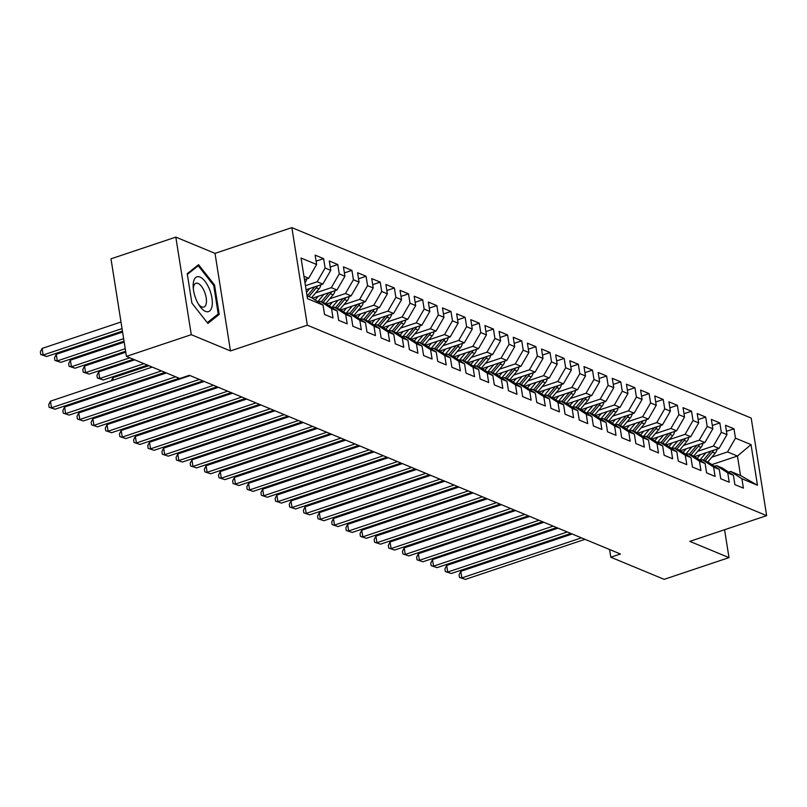 <?xml version="1.0" encoding="UTF-8"?>
<svg xmlns="http://www.w3.org/2000/svg" width="807" height="807" viewBox="0 0 807 807"><rect width="100%" height="100%" fill="white"/><g stroke="black" fill="none" stroke-linecap="round" stroke-linejoin="round"><path stroke-width="1.21" d="M175.825 237.117L191.279 334.683L230.469 350.934L215.015 253.368L175.825 237.117L110.983 258.825L126.437 356.391L179.779 378.513L189.383 375.295L620.412 554.006L610.808 557.223L664.151 579.345L728.993 557.627L724.575 529.735M215.015 253.368L291.872 227.624L751.196 418.076L766.65 515.643L307.326 325.191L291.872 227.624M711.895 464.59L737.447 456.036L751.035 444.617L735.47 438.161L733.987 428.799L725.503 425.279L726.986 434.64L721.317 432.3L719.844 422.939L711.35 419.418L712.833 428.779L707.174 426.429L705.691 417.068L697.198 413.547L698.68 422.908L693.021 420.558L691.538 411.197L683.045 407.676L684.528 417.037L678.869 414.697L677.386 405.336L668.902 401.815L670.375 411.177L664.716 408.826L663.233 399.465L654.749 395.944L656.232 405.306L650.573 402.955L649.09 393.594L640.597 390.084L642.079 399.445L636.42 397.094L634.938 387.733L626.444 384.213L627.927 393.574L622.268 391.224L620.785 381.862L612.291 378.342L613.774 387.703L608.115 385.363L606.632 376.001L598.148 372.481L599.631 381.842L593.962 379.492L592.489 370.131L583.996 366.61L585.479 375.971L579.819 373.621L578.337 364.26L569.843 360.739L571.326 370.1L565.667 367.76L564.184 358.399L555.69 354.878L557.173 364.239L551.514 361.889L550.031 352.528L541.547 349.007L543.02 358.369L537.361 356.028L535.878 346.667L527.395 343.146L528.878 352.508L523.218 350.157L521.736 340.796L513.242 337.276L514.725 346.637L509.066 344.286L507.583 334.925L499.089 331.405L500.572 340.766L494.913 338.426L493.43 329.064L484.936 325.544L486.419 334.905L480.76 332.555L479.277 323.193L470.794 319.673L472.277 329.034L466.607 326.684L465.135 317.322L456.641 313.802L458.124 323.163L452.465 320.823L450.982 311.462L442.488 307.941L443.971 317.302L438.312 314.952L436.829 305.591L428.335 302.07L429.818 311.431L424.159 309.091L422.676 299.73L414.193 296.209L415.666 305.571L410.006 303.22L408.524 293.859L400.04 290.338L401.523 299.7L395.864 297.349L394.381 287.988L385.887 284.468L387.37 293.829L381.711 291.488L380.228 282.127L371.734 278.607L373.217 287.968L367.558 285.617L366.075 276.256L357.582 272.736L359.065 282.097L353.405 279.757L351.923 270.395L343.439 266.875L344.922 276.236L339.253 273.886L337.78 264.525L329.286 261.004L330.769 270.365L325.11 268.015L323.627 258.654L315.133 255.133L316.616 264.494L308.678 278.264L303.946 276.297M751.035 444.617L757.47 485.229L741.905 478.773L730.628 471.439L728.6 472.125M316.616 264.494L301.051 258.048L307.487 298.651L323.052 305.107L324.535 314.468L333.019 317.988L331.536 308.627L337.195 310.977L338.678 320.339L347.171 323.859L345.689 314.498L351.348 316.838L352.83 326.199L361.324 329.72L359.841 320.359L365.5 322.709L366.983 332.07L375.477 335.591L373.994 326.23L379.653 328.57L381.136 337.931L389.62 341.452L388.137 332.091L393.806 334.441L395.289 343.802L403.772 347.323L402.29 337.962L407.949 340.312L409.431 349.673L417.925 353.194L416.442 343.832L422.101 346.173L423.584 355.534L432.078 359.054L430.595 349.693L436.254 352.044L437.737 361.405L446.231 364.925L444.748 355.564L450.407 357.915L451.89 367.276L460.373 370.786L458.89 361.435L464.55 363.775L466.032 373.137L474.526 376.657L473.043 367.296L478.702 369.646L480.185 379.008L488.679 382.528L487.196 373.167L492.855 375.507L494.338 384.868L502.832 388.389L501.349 379.028L507.008 381.378L508.491 390.739L516.974 394.26L515.491 384.899L521.161 387.249L522.643 396.61L531.127 400.131L529.644 390.77L535.303 393.11L536.786 402.471L545.28 405.992L543.797 396.63L549.456 398.981L550.939 408.342L559.433 411.863L557.95 402.501L563.609 404.842L565.092 414.203L573.585 417.723L572.102 408.362L577.762 410.713L579.244 420.074L587.728 423.594L586.245 414.233L591.904 416.583L593.387 425.945L601.881 429.465L600.398 420.104L606.057 422.444L607.54 431.806L616.034 435.326L614.551 425.965L620.21 428.315L621.693 437.676L630.186 441.197L628.703 431.836L634.363 434.186L635.845 443.547L644.329 447.068L642.846 437.707L648.515 440.047L649.998 449.408L658.482 452.929L656.999 443.568L662.658 445.918L664.141 455.279L672.635 458.8L671.152 449.438L676.811 451.779L678.294 461.14L686.787 464.661L685.304 455.299L690.963 457.65L692.446 467.011L700.94 470.531L699.457 461.17L705.116 463.521L706.599 472.882L715.083 476.402L713.6 467.041L719.259 469.381L720.742 478.743L729.235 482.263L727.753 472.902L733.412 475.252L734.895 484.614L743.388 488.134L741.905 478.773M305.429 285.708L317.171 281.784L322.83 284.125L306.075 289.743M325.11 268.015L317.171 281.784M330.769 270.365L322.83 284.125M307.033 295.806L311.774 297.773L323.052 305.107M315.618 292.911L331.324 287.645L336.983 289.995L312.44 298.217M339.253 273.886L331.324 287.645M344.922 276.236L336.983 289.995M331.536 308.627L320.258 301.293L318.23 301.979M320.258 301.293L325.927 303.644L337.195 310.977M329.76 298.782L345.477 293.516L351.136 295.866L326.593 304.078M353.405 279.757L345.477 293.516M359.065 282.097L351.136 295.866M345.689 314.498L334.411 307.164L332.383 307.84M334.411 307.164L340.07 309.505L351.348 316.838M343.913 304.642L359.619 299.387L365.278 301.727L340.746 309.949M367.558 285.617L359.619 299.387M373.217 287.968L365.278 301.727M359.841 320.359L348.563 313.025L346.536 313.711M348.563 313.025L354.223 315.376L365.5 322.709M358.066 310.513L373.772 305.248L379.431 307.598L354.898 315.819M381.711 291.488L373.772 305.248M387.37 293.829L379.431 307.598M373.994 326.23L362.716 318.896L360.689 319.572M362.716 318.896L368.375 321.247L379.653 328.57M372.219 316.374L387.925 311.119L393.584 313.469L369.051 321.68M395.864 297.349L387.925 311.119M401.523 299.7L393.584 313.469M388.137 332.091L376.869 324.767L374.831 325.443M376.869 324.767L382.528 327.107L393.806 334.441M386.371 322.245L402.078 316.99L407.737 319.33L383.194 327.551M410.006 303.22L402.078 316.99M415.666 305.571L407.737 319.33M402.29 337.962L391.012 330.628L388.984 331.314M391.012 330.628L396.671 332.978L407.949 340.312M400.514 328.116L416.22 322.85L421.89 325.201L397.347 333.412M424.159 309.091L416.22 322.85M429.818 311.431L421.89 325.201M416.442 343.832L405.164 336.499L403.137 337.175M405.164 336.499L410.824 338.849L422.101 346.173M414.667 333.977L430.373 328.721L436.032 331.062L411.499 339.283M438.312 314.952L430.373 328.721M443.971 317.302L436.032 331.062M430.595 349.693L419.317 342.37L417.29 343.046M419.317 342.37L424.976 344.71L436.254 352.044M428.82 339.848L444.526 334.582L450.185 336.933L425.652 345.154M452.465 320.823L444.526 334.582M458.124 323.163L450.185 336.933M444.748 355.564L433.47 348.231L431.432 348.917M433.47 348.231L439.129 350.581L450.407 357.915M442.972 345.709L458.679 340.453L464.338 342.804L439.795 351.015M466.607 326.684L458.679 340.453M472.277 329.034L464.338 342.804M458.89 361.435L447.613 354.102L445.585 354.777M447.613 354.102L453.282 356.442L464.55 363.775M457.115 351.58L472.831 346.324L478.49 348.664L453.948 356.886M480.76 332.555L472.831 346.324M486.419 334.905L478.49 348.664M473.043 367.296L461.765 359.962L459.738 360.648M461.765 359.962L467.424 362.313L478.702 369.646M471.268 357.451L486.974 352.185L492.633 354.535L468.1 362.747M494.913 338.426L486.974 352.185M500.572 340.766L492.633 354.535M487.196 373.167L475.918 365.833L473.891 366.509M475.918 365.833L481.577 368.184L492.855 375.507M485.421 363.311L501.127 358.056L506.786 360.396L482.253 368.617M509.066 344.286L501.127 358.056M514.725 346.637L506.786 360.396M501.349 379.028L490.071 371.704L488.043 372.38M490.071 371.704L495.73 374.045L507.008 381.378M499.573 369.182L515.28 363.917L520.939 366.267L496.406 374.488M523.218 350.157L515.28 363.917M528.878 352.508L520.939 366.267M515.491 384.899L504.224 377.565L502.186 378.251M504.224 377.565L509.883 379.915L521.161 387.249M513.726 375.053L529.432 369.788L535.091 372.138L510.549 380.349M537.361 356.028L529.432 369.788M543.02 358.369L535.091 372.138M529.644 390.77L518.366 383.436L516.339 384.112M518.366 383.436L524.025 385.786L535.303 393.11M527.869 380.914L543.575 375.659L549.244 377.999L524.701 386.22M551.514 361.889L543.575 375.659M557.173 364.239L549.244 377.999M543.797 396.63L532.519 389.297L530.492 389.983M532.519 389.297L538.178 391.647L549.456 398.981M542.022 386.785L557.728 381.519L563.387 383.87L538.854 392.091M565.667 367.76L557.728 381.519M571.326 370.1L563.387 383.87M557.95 402.501L546.672 395.168L544.644 395.844M546.672 395.168L552.331 397.518L563.609 404.842M556.174 392.646L571.881 387.39L577.54 389.741L553.007 397.952M579.819 373.621L571.881 387.39M585.479 375.971L577.54 389.741M572.102 408.362L560.825 401.039L558.787 401.715M560.825 401.039L566.484 403.379L577.762 410.713M570.327 398.517L586.033 393.261L591.692 395.601L567.15 403.823M593.962 379.492L586.033 393.261M599.631 381.842L591.692 395.601M586.245 414.233L574.967 406.899L572.94 407.585M574.967 406.899L580.637 409.25L591.904 416.583M584.47 404.388L600.186 399.122L605.845 401.472L581.302 409.684M608.115 385.363L600.186 399.122M613.774 387.703L605.845 401.472M600.398 420.104L589.12 412.77L587.092 413.446M589.12 412.77L594.779 415.121L606.057 422.444M598.623 410.249L614.329 404.993L619.988 407.333L595.455 415.555M622.268 391.224L614.329 404.993M627.927 393.574L619.988 407.333M614.551 425.965L603.273 418.641L601.245 419.317M603.273 418.641L608.932 420.982L620.21 428.315M612.775 416.119L628.482 410.854L634.141 413.204L609.608 421.425M636.42 397.094L628.482 410.854M642.079 399.445L634.141 413.204M628.703 431.836L617.426 424.502L615.398 425.188M617.426 424.502L623.085 426.853L634.363 434.186M626.928 421.98L642.634 416.725L648.293 419.075L623.761 427.286M650.573 402.955L642.634 416.725M656.232 405.306L648.293 419.075M642.846 437.707L631.578 430.373L629.541 431.049M631.578 430.373L637.237 432.713L648.515 440.047M641.081 427.851L656.787 422.596L662.446 424.936L637.903 433.157M664.716 408.826L656.787 422.596M670.375 411.177L662.446 424.936M656.999 443.568L645.721 436.234L643.693 436.92M645.721 436.234L651.38 438.584L662.658 445.918M655.223 433.722L670.93 428.456L676.599 430.807L652.056 439.018M678.869 414.697L670.93 428.456M684.528 417.037L676.599 430.807M671.152 449.438L659.874 442.105L657.846 442.781M659.874 442.105L665.533 444.455L676.811 451.779M669.376 439.583L685.082 434.327L690.742 436.678L666.209 444.889M693.021 420.558L685.082 434.327M698.68 422.908L690.742 436.678M685.304 455.299L674.027 447.976L671.999 448.652M674.027 447.976L679.686 450.316L690.963 457.65M683.529 445.454L699.235 440.188L704.894 442.539L680.362 450.76M707.174 426.429L699.235 440.188M712.833 428.779L704.894 442.539M699.457 461.17L688.179 453.837L686.142 454.523M688.179 453.837L693.838 456.187L705.116 463.521M697.682 451.325L713.388 446.059L719.047 448.41L694.514 456.621M721.317 432.3L713.388 446.059M726.986 434.64L719.047 448.41M713.6 467.041L702.322 459.708L700.294 460.383M702.322 459.708L707.991 462.058L719.259 469.381M711.824 457.186L727.541 451.93L737.447 456.036L740.533 475.545L730.628 471.439M735.47 438.161L727.541 451.93M727.753 472.902L716.475 465.578L714.447 466.254M716.475 465.578L722.134 467.919L733.412 475.252M191.279 334.683L126.437 356.391M766.65 515.643L689.803 541.376L728.993 557.627M230.469 350.934L307.326 325.191M609.588 549.517L610.808 557.223M304.481 279.666L308.678 278.264M757.47 485.229L740.533 475.545M219.201 314.407L214.551 285.022L198.562 264.666L187.234 273.694L191.895 303.079L207.873 323.436L219.201 314.407L216.498 315.315M733.987 428.799L726.461 431.321M719.844 422.939L712.309 425.46M705.691 417.068L698.156 419.59M691.538 411.197L684.003 413.719M677.386 405.336L669.85 407.858M663.233 399.465L655.708 401.987M649.09 393.594L641.555 396.126M634.938 387.733L627.402 390.255M620.785 381.862L613.249 384.384M606.632 376.001L599.107 378.523M592.489 370.131L584.954 372.652M578.337 364.26L570.801 366.782M564.184 358.399L556.648 360.921M550.031 352.528L542.496 355.05M535.878 346.667L528.353 349.189M521.736 340.796L514.2 343.318M507.583 334.925L500.047 337.447M493.43 329.064L485.895 331.586M479.277 323.193L471.752 325.715M465.135 317.322L457.599 319.854M450.982 311.462L443.447 313.984M436.829 305.591L429.294 308.113M422.676 299.73L415.141 302.252M408.524 293.859L400.998 296.381M394.381 287.988L386.846 290.51M380.228 282.127L372.693 284.649M366.075 276.256L358.54 278.778M351.923 270.395L344.397 272.917M337.78 264.525L330.245 267.046M323.627 258.654L316.092 261.175M213.613 285.335L214.551 285.022M572.193 534.012L460.817 571.316L461.856 577.903L581.454 537.855M465.397 579.376L459.486 577.409L465.397 579.376L584.994 539.318M459.486 577.409L459.072 574.776L460.817 571.316M700.305 454.684L697.218 458.356A17.895 15.02 112.5 0 1 697.198 458.376M705.994 452.777L699.851 460.091M717.08 449.065A7.465 6.274 112.5 0 1 715.153 453.231L707.81 461.977M711.017 451.093A7.465 6.274 112.5 0 1 710.765 451.406L703.422 460.161M705.116 460.868L712.47 452.112A7.465 6.274 -67.5 0 0 713.681 450.205M452.687 519.99L452.838 520.959M450.942 521.594L451.557 520.374M558.041 528.151L446.664 565.445L447.714 572.042L567.301 531.984M451.244 573.505L445.333 571.548L451.244 573.505L570.842 533.457M445.333 571.548L444.919 568.905L446.664 565.445M543.888 522.28L432.512 559.574L433.561 566.171L553.148 526.124M437.101 567.634L431.18 565.677L437.101 567.634L556.689 527.586M431.18 565.677L430.767 563.044L432.512 559.574M686.152 448.813L683.065 452.485A17.895 15.02 112.5 0 1 683.055 452.505M691.841 446.917L685.698 454.23M702.927 443.204A7.465 6.274 112.5 0 1 701.001 447.36L693.657 456.116M696.865 445.232A7.465 6.274 112.5 0 1 696.612 445.545L689.269 454.291M690.963 454.997L698.317 446.241A7.465 6.274 -67.5 0 0 699.528 444.334M438.534 514.13L438.685 515.088M436.789 515.723L437.404 514.503M671.999 442.952L668.922 446.624A17.895 15.02 112.5 0 1 668.902 446.644M677.688 441.046L671.545 448.359M688.774 437.333A7.465 6.274 112.5 0 1 686.848 441.49L679.504 450.245M682.712 439.361A7.465 6.274 112.5 0 1 682.47 439.674L675.116 448.43M676.821 449.126L684.165 440.38A7.465 6.274 -67.5 0 0 685.375 438.473M424.391 508.259L424.543 509.217M422.636 509.853L423.251 508.642M196.131 299.478A18.319 8.04 71.5 0 0 199.39 305.641A18.319 8.04 71.5 0 0 210.869 309.565A18.319 8.04 71.5 0 0 209.346 288.946A18.319 8.04 71.5 0 0 198.562 276.68A18.319 8.04 71.5 0 0 193.186 287.11A18.319 8.04 71.5 0 0 196.131 299.478M198.431 304.118A12.539 5.508 71.5 0 0 203.878 307.053A12.539 5.508 71.5 0 0 204.423 291.559A12.539 5.508 71.5 0 0 195.909 283.267A12.539 5.508 71.5 0 0 193.337 288.896M196.484 266.33L198.229 265.745L213.714 285.466L218.223 313.933L207.268 322.669M187.345 274.41L198.229 265.745M529.735 516.409L418.369 553.713L419.408 560.3L539.005 520.253M422.949 561.773L417.037 559.816L422.949 561.773L542.536 521.726M417.037 559.816L416.614 557.173L418.369 553.713M515.592 510.549L404.216 547.842L405.255 554.439L524.853 514.382M408.796 555.902L402.885 553.945L408.796 555.902L528.383 515.855M402.885 553.945L402.471 551.312L404.216 547.842M657.846 437.081L654.77 440.753A17.895 15.02 112.5 0 1 654.749 440.773M663.536 435.175L657.402 442.498M674.622 431.463A7.465 6.274 112.5 0 1 672.705 435.629L665.351 444.375M668.569 433.49A7.465 6.274 112.5 0 1 668.317 433.803L660.963 442.559M662.668 443.265L670.012 434.509A7.465 6.274 -67.5 0 0 671.232 432.602M410.238 502.388L410.39 503.356M408.493 503.992L409.109 502.771M643.693 431.22L640.617 434.892A17.895 15.02 112.5 0 1 640.597 434.902M649.393 429.314L643.25 436.627M660.469 425.602A7.465 6.274 112.5 0 1 658.552 429.758L651.209 438.514M654.416 427.629A7.465 6.274 112.5 0 1 654.164 427.942L646.821 436.688M648.515 437.394L655.859 428.648A7.465 6.274 -67.5 0 0 657.08 426.732M396.086 496.527L396.237 497.485M394.341 498.121L394.956 496.9M501.44 504.678L390.063 541.981L391.102 548.568L510.7 508.521M394.643 550.041L388.732 548.074L394.643 550.041L514.241 509.984M388.732 548.074L388.318 545.441L390.063 541.981M629.551 425.35L626.464 429.021A17.895 15.02 112.5 0 1 626.454 429.042M635.24 423.443L629.097 430.756M646.326 419.731A7.465 6.274 112.5 0 1 644.4 423.897L637.056 432.643M640.264 421.758A7.465 6.274 112.5 0 1 640.012 422.071L632.668 430.827M634.363 431.533L641.716 422.777A7.465 6.274 -67.5 0 0 642.927 420.871M381.933 490.656L382.084 491.614M380.188 492.25L380.803 491.039M487.287 498.817L375.911 536.11L376.96 542.697L496.547 502.65M380.49 544.17L374.579 542.213L380.49 544.17L500.088 504.123M374.579 542.213L374.166 539.57L375.911 536.11M615.398 419.479L612.311 423.15A17.895 15.02 112.5 0 1 612.301 423.171M621.087 417.572L614.944 424.896M632.174 413.86A7.465 6.274 112.5 0 1 630.247 418.026L622.903 426.772M626.111 415.898A7.465 6.274 112.5 0 1 625.869 416.21L618.515 424.956M620.21 425.662L627.564 416.906A7.465 6.274 -67.5 0 0 628.774 415M367.78 484.795L367.942 485.753M366.035 486.389L366.65 485.168M473.134 492.946L361.758 530.239L362.807 536.837L482.394 496.789M366.348 538.299L360.436 536.342L366.348 538.299L485.935 498.252M360.436 536.342L360.013 533.709L361.758 530.239M458.981 487.075L347.615 524.379L348.654 530.966L468.252 490.918M352.195 532.438L346.284 530.471L352.195 532.438L471.782 492.381M346.284 530.471L345.86 527.839L347.615 524.379M444.839 481.214L333.462 518.508L334.502 525.105L454.099 485.047M338.042 526.567L332.131 524.611L338.042 526.567L457.64 486.52M332.131 524.611L331.717 521.968L333.462 518.508M430.686 475.343L319.31 512.647L320.359 519.234L439.946 479.187M323.889 520.697L317.978 518.74L323.889 520.697L443.487 480.649M317.978 518.74L317.565 516.107L319.31 512.647M416.533 469.472L305.157 506.776L306.206 513.363L425.793 473.316M309.747 514.836L303.825 512.879L309.747 514.836L429.334 474.788M303.825 512.879L303.412 510.236L305.157 506.776M402.38 463.611L291.014 500.905L292.053 507.502L411.641 467.455M295.594 508.965L289.683 507.008L295.594 508.965L415.181 468.917M289.683 507.008L289.259 504.375L291.014 500.905M388.238 457.74L276.862 495.044L277.901 501.631L397.498 461.584M281.441 503.104L275.53 501.137L281.441 503.104L401.029 463.047M275.53 501.137L275.116 498.504L276.862 495.044M374.085 451.88L262.709 489.173L263.748 495.77L383.345 455.713M267.288 497.233L261.377 495.276L267.288 497.233L386.886 457.186M261.377 495.276L260.964 492.633L262.709 489.173M359.932 446.009L248.556 483.302L249.605 489.899L369.192 449.852M253.136 491.362L247.224 489.405L253.136 491.362L372.733 451.315M247.224 489.405L246.811 486.772L248.556 483.302M601.245 413.618L598.169 417.29A17.895 15.02 112.5 0 1 598.148 417.31M606.935 411.711L600.791 419.025M618.021 407.999A7.465 6.274 112.5 0 1 616.104 412.155L608.75 420.911M611.968 410.027A7.465 6.274 112.5 0 1 611.716 410.339L604.362 419.095M606.067 419.791L613.411 411.045A7.465 6.274 -67.5 0 0 614.621 409.139M353.637 478.924L353.789 479.883M351.882 480.518L352.498 479.297M587.092 407.747L584.016 411.419A17.895 15.02 112.5 0 1 583.996 411.439M592.792 405.84L586.649 413.164M603.868 402.128A7.465 6.274 112.5 0 1 601.951 406.294L594.598 415.04M597.816 404.156A7.465 6.274 112.5 0 1 597.563 404.468L590.22 413.224M591.914 413.93L599.258 405.175A7.465 6.274 -67.5 0 0 600.479 403.268M339.485 473.053L339.636 474.022M337.74 474.657L338.355 473.437M572.95 401.886L569.863 405.548A17.895 15.02 112.5 0 1 569.843 405.568M578.639 399.979L572.496 407.293M589.725 396.267A7.465 6.274 112.5 0 1 587.799 400.423L580.455 409.179M583.663 398.295A7.465 6.274 112.5 0 1 583.411 398.608L576.067 407.353M577.762 408.06L585.115 399.314A7.465 6.274 -67.5 0 0 586.326 397.397M325.332 467.192L325.483 468.151M323.587 468.786L324.202 467.566M558.797 396.015L555.71 399.687A17.895 15.02 112.5 0 1 555.7 399.707M564.486 394.109L558.343 401.422M575.573 390.396A7.465 6.274 112.5 0 1 573.646 394.552L566.302 403.308M569.51 392.424A7.465 6.274 112.5 0 1 569.258 392.737L561.914 401.493M563.609 402.189L570.963 393.443A7.465 6.274 -67.5 0 0 572.173 391.536M311.179 461.322L311.331 462.28M309.434 462.915L310.049 461.705M544.644 390.144L541.568 393.816A17.895 15.02 112.5 0 1 541.547 393.836M550.334 388.238L544.19 395.561M561.42 384.525A7.465 6.274 112.5 0 1 559.493 388.692L552.149 397.437M555.357 386.563A7.465 6.274 112.5 0 1 555.115 386.866L547.761 395.622M549.466 396.328L556.81 387.572A7.465 6.274 -67.5 0 0 558.02 385.665M297.037 455.451L297.188 456.419M295.281 457.055L295.897 455.834M530.492 384.283L527.415 387.955A17.895 15.02 112.5 0 1 527.395 387.965M536.181 382.377L530.048 389.69M547.267 378.665A7.465 6.274 112.5 0 1 545.35 382.821L537.997 391.577M541.215 380.692A7.465 6.274 112.5 0 1 540.962 381.005L533.609 389.751M535.313 390.457L542.657 381.711A7.465 6.274 -67.5 0 0 543.878 379.794M282.884 449.59L283.035 450.548M281.139 451.184L281.754 449.963M516.339 378.412L513.262 382.084A17.895 15.02 112.5 0 1 513.242 382.104M522.038 376.506L515.895 383.819M533.114 372.794A7.465 6.274 112.5 0 1 531.198 376.96L523.854 385.706M527.062 374.821A7.465 6.274 112.5 0 1 526.81 375.134L519.466 383.89M521.161 384.596L528.504 375.84A7.465 6.274 -67.5 0 0 529.725 373.934M268.731 443.719L268.882 444.677M266.986 445.323L267.601 444.102M502.196 372.541L499.109 376.213A17.895 15.02 112.5 0 1 499.099 376.233M507.885 370.635L501.742 377.958M518.972 366.933A7.465 6.274 112.5 0 1 517.045 371.089L509.701 379.845M512.909 368.96A7.465 6.274 112.5 0 1 512.657 369.273L505.313 378.019M507.008 378.725L514.362 369.969A7.465 6.274 -67.5 0 0 515.572 368.063M254.578 437.858L254.73 438.816M252.833 439.452L253.448 438.231M488.043 366.681L484.957 370.352A17.895 15.02 112.5 0 1 484.946 370.373M493.733 364.774L487.589 372.088M504.819 361.062A7.465 6.274 112.5 0 1 502.892 365.218L495.548 373.974M498.756 363.089A7.465 6.274 112.5 0 1 498.504 363.402L491.16 372.158M492.855 372.854L500.209 364.108A7.465 6.274 -67.5 0 0 501.419 362.202M240.425 431.987L240.587 432.945M238.68 433.581L239.296 432.37M345.779 440.138L234.403 477.441L235.452 484.029L355.04 443.981M238.993 485.501L233.082 483.544L238.993 485.501L358.58 445.444M233.082 483.544L232.658 480.901L234.403 477.441M473.891 360.81L470.814 364.482A17.895 15.02 112.5 0 1 470.794 364.502M479.58 358.903L473.437 366.227M490.666 355.191A7.465 6.274 112.5 0 1 488.749 359.357L481.396 368.103M484.614 357.219A7.465 6.274 112.5 0 1 484.361 357.531L477.008 366.287M478.712 366.993L486.056 358.237A7.465 6.274 -67.5 0 0 487.267 356.331M226.283 426.116L226.434 427.085M224.528 427.72L225.143 426.5M331.627 434.277L220.261 471.57L221.3 478.168L340.897 438.11M224.84 479.63L218.929 477.673L224.84 479.63L344.428 439.583M218.929 477.673L218.505 475.041L220.261 471.57M459.738 354.949L456.661 358.621A17.895 15.02 112.5 0 1 456.641 358.631M465.437 353.042L459.294 360.356M476.513 349.33A7.465 6.274 112.5 0 1 474.597 353.486L467.243 362.242M470.461 351.358A7.465 6.274 112.5 0 1 470.209 351.67L462.865 360.416M464.56 361.122L471.903 352.377A7.465 6.274 -67.5 0 0 473.124 350.46M212.13 420.255L212.281 421.214M210.385 421.849L211 420.629M317.484 428.406L206.108 465.71L207.147 472.297L326.744 432.249M210.688 473.759L204.776 471.802L210.688 473.759L330.285 433.712M204.776 471.802L204.363 469.17L206.108 465.71M445.595 349.078L442.508 352.75A17.895 15.02 112.5 0 1 442.488 352.77M451.284 347.171L445.141 354.485M462.371 343.459A7.465 6.274 112.5 0 1 460.444 347.615L453.1 356.371M456.308 345.487A7.465 6.274 112.5 0 1 456.056 345.8L448.712 354.555M450.407 355.262L457.751 346.506A7.465 6.274 -67.5 0 0 458.971 344.599M197.977 414.384L198.129 415.343M196.232 415.978L196.847 414.768M303.331 422.545L191.955 459.839L193.004 466.426L312.591 426.378M196.535 467.899L190.623 465.942L196.535 467.899L316.132 427.851M190.623 465.942L190.21 463.299L191.955 459.839M431.442 343.207L428.356 346.879A17.895 15.02 112.5 0 1 428.346 346.899M437.132 341.3L430.988 348.624M448.218 337.588A7.465 6.274 112.5 0 1 446.291 341.754L438.947 350.5M442.155 339.626A7.465 6.274 112.5 0 1 441.903 339.939L434.559 348.685M436.254 349.391L443.608 340.635A7.465 6.274 -67.5 0 0 444.818 338.728M183.825 408.513L183.976 409.482M182.079 410.117L182.695 408.897M289.178 416.674L177.802 453.968L178.851 460.565L298.439 420.518M182.392 462.028L176.471 460.071L182.392 462.028L301.979 421.98M176.471 460.071L176.057 457.438L177.802 453.968M417.29 337.346L414.213 341.018A17.895 15.02 112.5 0 1 414.193 341.038M422.979 335.44L416.836 342.753M434.065 331.727A7.465 6.274 112.5 0 1 432.138 335.883L424.795 344.639M428.003 333.755A7.465 6.274 112.5 0 1 427.76 334.068L420.407 342.824M422.111 343.52L429.455 334.774A7.465 6.274 -67.5 0 0 430.666 332.867M169.682 402.653L169.833 403.611M167.927 404.246L168.542 403.026M275.026 410.803L163.66 448.107L164.699 454.694L284.286 414.647M168.239 456.167L162.328 454.2L168.239 456.167L287.827 416.109M162.328 454.2L161.904 451.567L163.66 448.107M403.137 331.475L400.06 335.147A17.895 15.02 112.5 0 1 400.04 335.167M408.826 329.569L402.693 336.882M419.912 325.857A7.465 6.274 112.5 0 1 417.996 330.023L410.642 338.769M413.86 327.884A7.465 6.274 112.5 0 1 413.608 328.197L406.254 336.953M407.959 337.659L415.302 328.903A7.465 6.274 -67.5 0 0 416.523 326.996M155.529 396.782L155.68 397.75M153.784 398.386L154.399 397.165M260.883 404.943L149.507 442.236L150.546 448.833L270.143 408.776M154.087 450.296L148.175 448.339L154.087 450.296L273.674 410.249M148.175 448.339L147.762 445.696L149.507 442.236M388.984 325.604L385.907 329.276A17.895 15.02 112.5 0 1 385.887 329.296M394.684 323.708L388.54 331.021M405.76 319.996A7.465 6.274 112.5 0 1 403.843 324.152L396.499 332.908M399.707 322.023A7.465 6.274 112.5 0 1 399.455 322.336L392.111 331.082M393.806 331.788L401.15 323.042A7.465 6.274 -67.5 0 0 402.37 321.125M141.376 390.921L141.528 391.879M139.631 392.515L140.247 391.294M246.73 399.072L135.354 436.365L136.393 442.962L255.99 402.915M139.934 444.425L134.023 442.468L139.934 444.425L259.531 404.378M134.023 442.468L133.609 439.835L135.354 436.365M374.841 319.743L371.755 323.415A17.895 15.02 112.5 0 1 371.745 323.436M380.531 317.837L374.387 325.15M391.617 314.125A7.465 6.274 112.5 0 1 389.69 318.281L382.347 327.037M385.554 316.152A7.465 6.274 112.5 0 1 385.302 316.465L377.958 325.221M379.653 325.917L387.007 317.171A7.465 6.274 -67.5 0 0 388.217 315.265M127.224 385.05L127.375 386.008M125.478 386.644L126.094 385.433M232.577 393.201L121.201 430.504L122.25 437.091L241.838 397.044M125.781 438.564L119.87 436.607L125.781 438.564L245.378 398.517M119.87 436.607L119.456 433.964L121.201 430.504M360.689 313.873L357.602 317.544A17.895 15.02 112.5 0 1 357.592 317.565M366.378 311.966L360.235 319.29M377.464 308.254A7.465 6.274 112.5 0 1 375.537 312.42L368.194 321.166M148.871 365.702L112.849 377.767L113.232 380.147M371.402 310.281A7.465 6.274 112.5 0 1 371.149 310.594L363.806 319.35M365.5 320.056L372.854 311.3A7.465 6.274 -67.5 0 0 374.065 309.394M111.326 380.783L112.849 377.767M218.425 387.34L107.049 424.633L108.098 431.231L227.685 391.183M111.638 432.693L105.727 430.736L111.638 432.693L231.226 392.646M105.727 430.736L105.303 428.103L107.049 424.633M346.536 308.012L343.459 311.684A17.895 15.02 112.5 0 1 343.439 311.694M352.225 306.105L346.082 313.419M363.311 302.393A7.465 6.274 112.5 0 1 361.395 306.549L354.041 315.305M134.719 359.831L98.696 371.896L99.745 378.493L103.286 379.956L147.52 365.137M357.259 304.421A7.465 6.274 112.5 0 1 357.007 304.733L349.653 313.479M351.358 314.185L358.701 305.439A7.465 6.274 -67.5 0 0 359.912 303.523M143.989 363.675L99.745 378.493L97.375 377.999L96.951 375.356L98.696 371.896M103.286 379.956L97.375 377.999M204.272 381.469L92.906 418.772L93.945 425.36L213.542 385.312M97.486 426.832L91.574 424.865L97.486 426.832L217.073 386.775M91.574 424.865L91.151 422.232L92.906 418.772M332.383 302.141L329.306 305.813A17.895 15.02 112.5 0 1 329.286 305.833M338.083 300.234L331.939 307.548M349.159 296.522A7.465 6.274 112.5 0 1 347.242 300.688L339.888 309.434M125.771 352.225L84.553 366.025L85.592 372.622L89.133 374.085L133.377 359.276M343.106 298.55A7.465 6.274 112.5 0 1 342.854 298.862L335.51 307.618M337.205 308.324L344.549 299.568A7.465 6.274 -67.5 0 0 345.769 297.662M129.836 357.804L85.592 372.622L83.222 372.128L82.798 369.495L84.553 366.025M89.133 374.085L83.222 372.128M190.129 375.608L78.753 412.902L79.792 419.499L199.39 379.441M83.333 420.961L77.422 419.004L83.333 420.961L202.93 380.914M77.422 419.004L77.008 416.362L78.753 412.902M318.24 296.27L315.154 299.942A17.895 15.02 112.5 0 1 315.133 299.962M323.93 294.363L317.787 301.687M335.016 290.661A7.465 6.274 112.5 0 1 333.089 294.817L325.746 303.563M124.177 342.158L70.401 360.164L71.44 366.751L74.98 368.224L125.62 351.267M328.953 292.689A7.465 6.274 112.5 0 1 328.701 293.002L321.357 301.747M323.052 302.454L330.396 293.698A7.465 6.274 -67.5 0 0 331.616 291.791M125.216 348.745L71.44 366.751L69.069 366.267L68.656 363.624L70.401 360.164M74.98 368.224L69.069 366.267M166.373 372.955L64.6 407.031L65.649 413.628L175.633 376.798M69.18 415.091L63.269 413.134L69.18 415.091L179.164 378.261M63.269 413.134L62.855 410.501L64.6 407.031M309.777 288.502L306.499 292.406M320.863 284.79A7.465 6.274 112.5 0 1 318.936 288.946L311.593 297.702M122.583 332.08L56.248 354.293L57.297 360.89L60.828 362.353L124.026 341.19M314.801 286.818A7.465 6.274 112.5 0 1 314.548 287.131L307.205 295.887M308.899 296.583L316.253 287.837A7.465 6.274 -67.5 0 0 317.464 285.93M123.622 338.678L57.297 360.89L54.916 360.396L54.503 357.763L56.248 354.293M60.828 362.353L54.916 360.396M152.22 367.084L50.448 401.17L51.497 407.757L161.481 370.927M55.027 409.23L49.116 407.273L55.027 409.23L165.021 372.39M49.116 407.273L48.702 404.63L50.448 401.17M306.71 278.919A7.465 6.274 112.5 0 1 304.975 282.843M120.989 322.013L42.095 348.432L43.144 355.019L46.675 356.492L122.432 331.122M122.028 328.6L43.144 355.019L40.764 354.525L40.35 351.892L42.095 348.432M46.675 356.492L40.764 354.525M715.153 453.231L712.47 452.112M701.001 447.36L698.317 446.241M686.848 441.49L684.165 440.38M672.705 435.629L670.012 434.509M658.552 429.758L655.859 428.648M644.4 423.897L641.716 422.777M630.247 418.026L627.564 416.906M616.104 412.155L613.411 411.045M601.951 406.294L599.258 405.175M587.799 400.423L585.115 399.314M573.646 394.552L570.963 393.443M559.493 388.692L556.81 387.572M545.35 382.821L542.657 381.711M531.198 376.96L528.504 375.84M517.045 371.089L514.362 369.969M502.892 365.218L500.209 364.108M488.749 359.357L486.056 358.237M474.597 353.486L471.903 352.377M460.444 347.615L457.751 346.506M446.291 341.754L443.608 340.635M432.138 335.883L429.455 334.774M417.996 330.023L415.302 328.903M403.843 324.152L401.15 323.042M389.69 318.281L387.007 317.171M375.537 312.42L372.854 311.3M361.395 306.549L358.701 305.439M347.242 300.688L344.549 299.568M333.089 294.817L330.396 293.698M318.936 288.946L316.253 287.837"/></g></svg>
